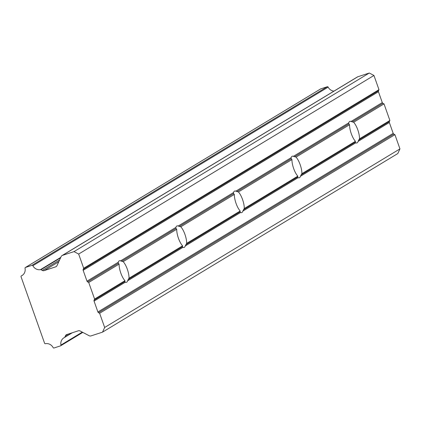 <?xml version="1.0" encoding="UTF-8"?>
<svg xmlns="http://www.w3.org/2000/svg" width="421" height="421" viewBox="0 0 421 421"><rect width="100%" height="100%" fill="white"/><g stroke="black" fill="none" stroke-linecap="round" stroke-linejoin="round"><path stroke-width="0.63" d="M82.3 332.127L60.95 345.041A0.742 0.7 58.8 0 1 60.492 345.867L54.014 347.983A0.763 0.716 58.8 0 1 53.125 347.593A7.204 6.789 -121.2 0 0 45.421 343.699A0.753 0.705 58.8 0 1 44.568 343.189L21.05 276.781A0.753 0.705 58.8 0 1 21.403 275.876A7.204 6.789 -121.2 0 0 22.013 275.55A7.204 6.789 -121.2 0 0 25.039 268.277A0.763 0.716 58.8 0 1 25.497 267.451L31.975 265.335A0.663 0.626 58.8 0 1 32.864 265.725A7.199 6.789 -121.2 0 0 40.469 269.64A0.758 0.71 58.8 0 1 40.932 269.714L60.566 257.836M71.802 332.927L64.813 337.153L65.444 335.774A2.4 2.263 58.8 0 1 66.797 334.558L78.28 330.811A2.547 2.4 58.8 0 1 80.127 330.98L89.168 335.732A2.521 2.373 58.8 0 0 91.015 335.9L102.524 332.143L104.661 327.48L99.63 313.271L98.535 312.692A1.258 1.189 58.8 0 1 97.904 311.966L94.057 301.104L125.316 282.196A11.335 3.7 71.9 0 0 126.458 282.312A11.335 3.7 71.9 0 0 126.716 282.196A11.335 3.7 71.9 0 0 127.616 280.807L182.935 247.348L182.446 246.722L182.588 245.843A11.335 3.7 -108.1 0 1 176.715 229.261L175.983 228.466L175.878 227.419L120.559 260.878A11.335 3.7 71.9 0 0 119.422 260.762A11.335 3.7 71.9 0 0 119.164 260.878A11.335 3.7 71.9 0 0 118.259 262.267L87 281.175A1.237 1.168 58.8 0 0 87.631 281.902L118.364 263.314L118.259 262.267M182.935 247.348A11.335 3.7 71.9 0 0 184.077 247.464A11.335 3.7 71.9 0 0 184.33 247.348A11.335 3.7 71.9 0 0 185.235 245.959L240.554 212.5L240.065 211.874L240.202 210.995A11.335 3.7 -108.1 0 1 234.334 194.413L233.597 193.618L233.497 192.571L178.178 226.03A11.335 3.7 71.9 0 0 177.036 225.914A11.335 3.7 71.9 0 0 176.783 226.03A11.335 3.7 71.9 0 0 175.878 227.419M125.316 282.196L124.832 281.57L124.969 280.691L94.599 299.057L94.094 300.157L124.832 281.57M94.599 299.057L88.726 282.48L119.101 264.109A11.335 3.7 71.9 0 0 124.969 280.691M119.101 264.109L118.364 263.314M240.554 212.5A11.335 3.7 71.9 0 0 241.691 212.616A11.335 3.7 71.9 0 0 241.949 212.5A11.335 3.7 71.9 0 0 242.854 211.11L298.168 177.657A11.335 3.7 71.9 0 0 299.31 177.773A11.335 3.7 71.9 0 0 299.563 177.651A11.335 3.7 71.9 0 0 300.468 176.262L355.787 142.808L355.298 142.177L355.44 141.298A11.335 3.7 -108.1 0 1 349.567 124.721L348.835 123.921L348.73 122.879L293.411 156.333A11.335 3.7 71.9 0 0 292.274 156.217A11.335 3.7 71.9 0 0 292.016 156.333A11.335 3.7 71.9 0 0 291.111 157.722L235.797 191.181A11.335 3.7 71.9 0 0 234.655 191.066A11.335 3.7 71.9 0 0 234.397 191.181A11.335 3.7 71.9 0 0 233.497 192.571M59.582 259.989L42.305 270.435A2.4 2.263 58.8 0 0 44.152 270.608L55.635 266.861A2.547 2.4 58.8 0 0 56.988 265.64L61.14 256.589A2.521 2.373 58.8 0 1 62.497 255.368L357.782 76.775L369.296 73.017L373.948 75.464L378.979 89.673L378.479 90.773A1.258 1.189 -121.2 0 0 378.442 91.72L382.289 102.582L351.03 121.485A11.335 3.7 71.9 0 0 349.888 121.369A11.335 3.7 71.9 0 0 349.635 121.49A11.335 3.7 71.9 0 0 348.73 122.879M355.787 142.808A11.335 3.7 71.9 0 0 356.924 142.924A11.335 3.7 71.9 0 0 357.182 142.803A11.335 3.7 71.9 0 0 358.087 141.414L358.645 140.151L389.383 121.564A1.237 1.168 -121.2 0 0 389.346 122.511L393.193 133.373A1.258 1.189 -121.2 0 0 393.819 134.099L394.919 134.678L399.95 148.887L397.813 153.549L102.524 332.143M298.168 177.657L297.679 177.025L297.821 176.146A11.335 3.7 -108.1 0 1 291.948 159.564L291.216 158.77L291.111 157.722M64.813 337.153A0.758 0.71 58.8 0 1 64.492 337.484A7.199 6.789 -121.2 0 0 63.971 337.768A7.199 6.789 -121.2 0 0 60.95 345.041M94.057 301.104A1.237 1.168 58.8 0 1 94.094 300.157M88.726 282.48L87.631 281.902M62.497 255.368L74.007 251.611L78.659 254.058L83.695 268.266L83.19 269.366A1.258 1.189 58.8 0 0 83.153 270.314L87 281.175M42.305 270.435L40.932 269.714M25.497 267.451L320.781 88.857A0.763 0.716 -121.2 0 0 320.528 89.01M320.781 88.857L327.264 86.742L31.975 265.335M32.864 265.725L328.148 87.131A0.663 0.626 -121.2 0 0 327.264 86.742M328.148 87.131A7.199 6.789 -121.2 0 0 333.948 91.125M357.782 76.775A2.521 2.373 -121.2 0 0 357.318 76.99L62.029 255.584M382.289 102.582A1.237 1.168 -121.2 0 0 382.915 103.308L384.015 103.887L389.883 120.464L389.383 121.564M104.661 327.48L399.95 148.887M99.63 313.271L394.919 134.678M378.979 89.673L83.695 268.266M78.659 254.058L373.948 75.464M74.007 251.611L369.296 73.017M44.152 270.608L58.761 261.773M389.883 120.464L359.513 138.835A11.335 3.7 71.9 0 0 353.64 122.253L384.015 103.887M68.223 334.095L65.444 335.774M178.178 226.03L180.788 226.798A11.335 3.7 -108.1 0 1 186.661 243.375L185.235 245.959M127.616 280.807L128.179 279.544L182.446 246.722M120.559 260.878L123.174 261.646A11.335 3.7 -108.1 0 1 129.042 278.223L128.179 279.544M351.03 121.485L353.64 122.253M359.513 138.835L358.645 140.151M300.468 176.262L301.026 174.999L355.298 142.177M293.411 156.333L296.026 157.101A11.335 3.7 -108.1 0 1 301.894 173.684L301.026 174.999M242.854 211.11L243.412 209.847L297.679 177.025M235.797 191.181L238.407 191.95A11.335 3.7 -108.1 0 1 244.28 208.532L243.412 209.847M240.202 210.995L186.661 243.375M180.788 226.798L234.334 194.413M123.174 261.646L176.715 229.261M182.588 245.843L129.042 278.223M355.44 141.298L301.894 173.684M296.026 157.101L349.567 124.721M297.821 176.146L244.28 208.532M238.407 191.95L291.948 159.564M21.403 275.876L22.587 275.16M64.597 337.421L72.291 332.764M393.193 133.373L97.904 311.966M358.087 141.414L389.346 122.511M83.153 270.314L378.442 91.72M56.493 266.34L55.635 266.861M60.792 257.347L40.469 269.64M98.535 312.692L393.819 134.099M185.793 244.696L240.065 211.874M233.597 193.618L179.33 226.44M291.216 158.77L236.944 191.592M348.835 123.921L294.563 156.744M382.915 103.308L352.182 121.901M83.19 269.366L378.479 90.773M175.983 228.466L121.711 261.288M60.64 345.799L82.811 332.39M21.334 275.913L22.618 275.134M25.36 267.514L320.644 88.92M64.545 337.453L72.307 332.764"/></g></svg>
